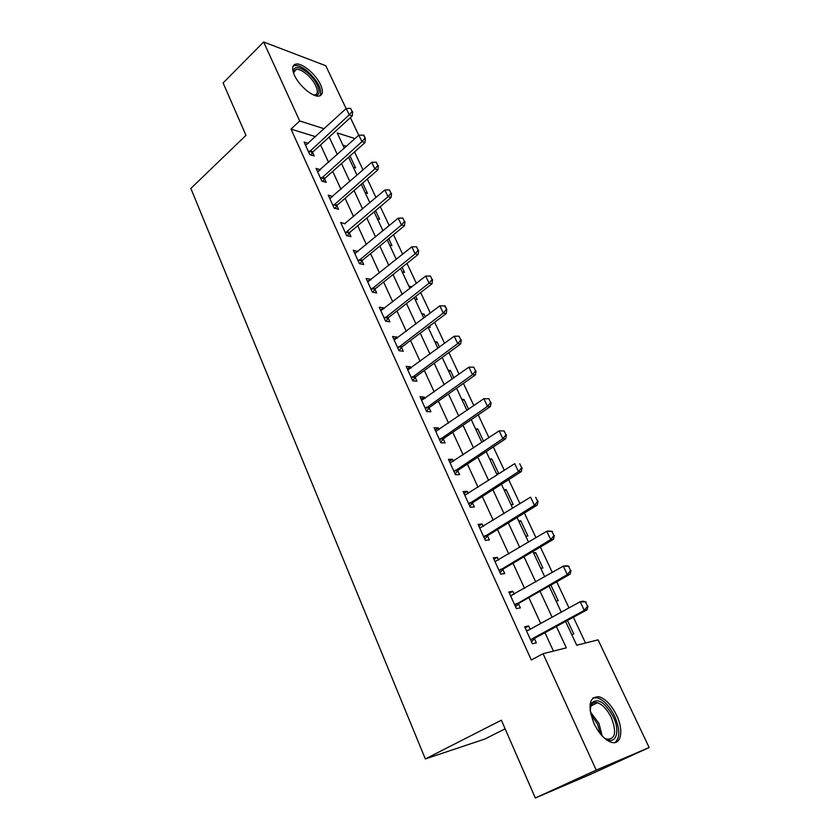 <?xml version="1.0" encoding="UTF-8"?>
<svg xmlns="http://www.w3.org/2000/svg" width="840" height="840" viewBox="0 0 840 840"><rect width="100%" height="100%" fill="white"/><g stroke="black" fill="none" stroke-linecap="round" stroke-linejoin="round"><path stroke-width="1.26" d="M593.996 723.513C587.37 705.422 589.113 696.507 599.246 696.78C605.787 699.048 611.573 705.232 616.613 715.312C623.973 730.307 621.232 745.647 611.258 742.266C604.726 739.861 598.973 733.603 593.996 723.513M294.441 75.275C291.659 68.712 292.173 64.984 296.006 64.071C302.232 62.79 315.977 74.424 320.544 84.704C323.453 91.382 322.917 95.183 318.917 96.075C312.774 97.261 298.967 85.617 294.441 75.275M505.124 728.816L484.848 739.032L425.324 758.94L190.848 188.422L245.973 135.345L223.104 82.971L263.634 42L325.762 65.72L346.101 108.591M350.395 117.642L358.754 135.261M585.512 643.02L573.384 617.232M568.985 607.887L556.71 581.784M552.321 572.45L540.372 547.05M535.994 537.736L524.37 513.019M519.992 503.717L508.673 479.651M504.315 470.369L493.29 446.943M488.933 437.671L478.212 414.866M473.855 405.615L463.418 383.407M459.07 374.168L448.896 352.548M444.57 343.329L434.658 322.266M430.332 313.068L420.683 292.551M416.367 283.374L406.969 263.382M402.665 254.237L393.498 234.749M389.214 225.624L380.279 206.64M375.995 197.536L367.3 179.035M363.027 169.953L354.543 151.924M565.603 621.453L576.723 645.236L598.08 639.849L649.152 747.526L596.222 770.091L543.06 653.709L566.328 647.85L556.395 626.472M596.222 770.091L535.332 798L590.909 774.175L649.152 747.526M346.521 146.255L342.93 145.152M353.262 167.244L355.593 167.927L349.997 155.978M365.19 192.759L367.51 193.379L362.681 183.047M377.318 218.704L379.638 219.272L375.585 210.62M389.655 245.102L391.965 245.606L388.721 238.686M402.213 271.95L404.502 272.391L402.108 267.267M408.828 286.094L411.106 286.503L411.453 287.238M414.981 299.26L417.26 299.639L415.737 296.394M421.712 313.656L423.98 314.002L425.334 316.88M428.253 327.096L430.238 327.369L429.629 326.056M434.826 341.702L437.084 341.985L439.478 347.088M448.171 370.251L450.419 370.461L453.884 377.874M461.759 399.315L463.985 399.452L468.584 409.259M475.587 428.915L477.813 428.967L483.556 441.263M489.678 459.039L491.883 459.029L498.729 473.655L496.534 473.707M504.021 489.731L506.205 489.636L513.188 504.536L511.004 504.672M518.637 521L520.811 520.821L527.909 535.994L525.756 536.214M533.537 552.846L535.678 552.583L542.913 568.04L540.782 568.355M556.091 601.104L558.212 600.705L550.893 585.081M571.704 634.494L573.794 634L567.452 620.456M315.588 136.7L291.007 129.119L531.3 659.988L543.06 653.709M553.434 651.095L544.961 632.688M540.708 623.448L528.822 597.607M524.58 588.378L513.009 563.231M508.767 554.012L497.501 529.526M493.269 520.317L482.296 496.482M478.065 487.284L467.387 464.079M463.166 454.892L452.76 432.285M448.539 423.119L438.417 401.1M434.207 391.944L424.337 370.503M420.126 361.358L410.519 340.463M406.319 331.349L396.953 310.989M392.763 301.885L383.639 282.041M379.459 272.969L370.566 253.628M366.397 244.566L357.725 225.719M353.567 216.678L345.114 198.303M340.956 189.284L332.724 171.371M328.577 162.372L320.544 144.91M308.354 143.367L304.101 142.097L309.824 154.665L314.16 155.925L312.532 152.355M320.439 169.691L316.071 168.409L321.899 181.198L326.225 182.353L324.576 178.752L322.822 181.451M332.693 196.529L328.262 195.184L334.183 208.204L338.499 209.255L336.83 205.622M345.156 223.85L340.662 222.442L346.7 235.704L350.983 236.639L349.314 232.964M357.84 251.664L353.294 250.194L359.425 263.687L363.709 264.516L362.008 260.788M370.766 279.983L370.409 279.206L366.145 278.439L372.393 292.183L376.656 292.887L374.945 289.139M383.922 308.816L383.481 307.85L379.239 307.209L385.602 321.206L389.844 321.794L388.112 317.993M397.331 338.195L396.795 337.029L392.564 336.504L399.053 350.763L403.274 351.225L401.52 347.382L399.074 350.763M410.981 368.12L410.351 366.744L406.151 366.356L412.755 380.877L416.955 381.203L415.181 377.328M424.893 398.601L424.169 397.026L419.99 396.764L426.72 411.569L430.889 411.757L428.852 407.274M439.068 429.671L438.249 427.865L434.091 427.749L440.947 442.838L445.095 442.88L443.048 438.386M453.516 461.339L452.592 459.312L448.455 459.333L455.459 474.716L459.575 474.611L457.517 470.106M468.248 493.616L467.208 491.348L463.113 491.536L470.243 507.213L474.327 506.951L472.269 502.435M483.263 526.533L482.118 524.024L478.044 524.36L485.32 540.341L489.374 539.931L487.305 535.395M498.582 560.101L497.322 557.329L493.28 557.833L500.703 574.14L504.725 573.552L502.824 569.404M514.206 594.332L512.82 591.308L508.82 591.98L516.38 608.611L520.37 607.856L518.448 603.645M530.145 629.265L528.633 625.957L524.664 626.808L532.392 643.776L536.34 642.841L534.398 638.589M535.332 798L501.365 720.206L425.324 758.94M291.007 129.119L299.702 120.95L263.634 42M324.198 128.762L299.702 120.95M552.09 617.19L540.047 591.245M535.742 581.973L524.024 556.721M519.729 547.46L508.316 522.879M504.021 513.639L492.912 489.709M488.628 480.469L477.813 457.181M473.54 447.962L463.008 425.271M458.735 416.073L448.476 393.981M444.213 384.794L434.228 363.269M429.975 354.102L420.242 333.133M415.989 323.988L406.507 303.566M402.276 294.431L393.036 274.533M388.805 265.419L379.806 246.026M375.585 236.933L366.807 218.033M362.596 208.971L354.05 190.543M349.85 181.503L341.512 163.537M337.323 154.518L329.196 137.004M355.036 138.611L337.218 132.919L344.358 148.197M348.579 157.238L357 175.234M361.231 184.296L369.873 202.766M374.115 211.848L382.977 230.8M387.23 239.904L396.322 259.35M400.596 268.485L409.92 288.435M414.194 297.591L423.769 318.066M428.064 327.243L437.882 348.254M442.187 357.452L452.277 379.029M456.582 388.248L466.935 410.403M471.251 419.632L481.887 442.376M486.213 451.626L497.133 474.989M501.459 484.26L512.683 508.253M517.02 517.534L528.549 542.188M532.885 551.481L544.73 576.807M549.087 586.11L561.256 612.139M533.894 553.634L535.678 552.583M519.057 521.892L520.811 520.821M504.494 490.728L506.205 489.636M490.193 460.131L491.883 459.029M476.144 430.101L477.813 428.967M462.357 400.596L463.985 399.452M448.812 371.616L450.419 370.461M435.498 343.151L437.084 341.985M422.425 315.189L423.98 314.002M409.574 287.7L411.106 286.503M318.507 171.318L320.407 169.607M330.215 198.356L332.577 196.287M391.01 193.232L389.413 189.882L391.01 193.232L388.038 196.697L346.7 231.735L349.797 232.417L391.072 197.516L388.038 196.697L384.856 189.987L344.967 223.44M354.753 253.407L357.578 251.066M367.542 281.516L370.409 279.206M380.572 310.139L383.481 307.85M393.834 339.286L396.795 337.029M407.337 368.97L410.351 366.744M421.103 399.221L424.169 397.026M435.12 430.028L438.249 427.865M449.411 461.433L452.592 459.312M463.974 493.437L467.208 491.348M478.832 526.071L482.118 524.024M493.962 559.346L497.322 557.329M509.407 593.271L512.82 591.308M525.158 627.879L528.633 625.957M352.128 111.52L350.616 108.339L352.128 111.52L349.219 114.849L352.296 115.899L312.994 151.809L310.863 154.97M305.592 145.383L346.206 108.496L349.219 114.849L308.794 152.407M350.616 108.339L346.206 108.496M352.296 115.899L352.643 111.699M321.93 177.366L325.048 178.206L364.991 142.622L361.925 141.645L320.838 178.878M325.048 178.206L324.555 178.784L321.437 177.944M363.321 135.03L365.369 138.432L363.825 135.198L358.858 135.166L317.583 171.728M364.854 138.264L361.925 141.645L358.858 135.166M364.991 142.622L365.369 138.432M377.822 165.501L376.247 162.204L377.822 165.501L374.871 168.924L377.916 169.816L337.312 205.076L334.992 208.404M329.784 198.534L371.742 162.33L374.871 168.924L333.092 205.81M376.247 162.204L371.742 162.33M377.916 169.816L378.326 165.659M349.797 232.417L347.372 235.851M346.7 231.735L345.576 233.237M389.413 189.882L384.856 189.987M391.072 197.516L391.524 193.368M404.46 221.477L402.832 218.064L404.46 221.477L401.457 224.984L404.481 225.719L362.502 260.253L359.961 263.791M354.848 253.607L398.223 218.148L401.457 224.984L358.27 261.146M402.832 218.064L398.223 218.148M404.481 225.719L404.954 221.603M293.475 72.88L293.349 71.305C294.294 66.045 298.715 66.266 306.621 71.957C318.433 80.913 323.746 97.892 313.625 94.993L314.528 94.952C321.017 94.573 315.305 80.692 305.77 73.448C301.928 70.455 298.736 69.09 296.195 69.353L293.486 72.891L293.349 71.305M320.187 95.739C322.14 88.945 317.635 80.556 306.663 70.581C301.885 66.864 297.917 65.163 294.756 65.478L293.171 66.045M590.079 710.273L591.654 702.975C597.923 697.725 605.115 702.314 613.221 716.772C621.327 733.005 614.827 747.212 603.246 737.048M605.052 738.392L606.984 739.179C615.352 739.326 616.801 732.134 611.321 717.601C607.309 709.527 602.679 704.582 597.429 702.755C594.773 702.072 592.746 702.775 591.339 704.844L590.131 708.057M614.996 742.56C620.183 737.867 620.057 729.099 614.639 716.258C609.641 706.24 603.887 700.109 597.387 697.861L592.935 697.904M418.152 250.257L416.493 246.771L418.152 250.257L415.128 253.806L418.131 254.447L375.438 288.603L372.771 292.246M367.71 281.894L411.831 246.834L415.128 253.806L371.207 289.569M416.493 246.771L411.831 246.834M418.131 254.447L418.645 250.362M432.096 279.562L430.406 276.024L432.096 279.562L429.062 283.164L432.044 283.721L388.616 317.468L385.812 321.237M380.825 310.695L425.691 276.066L429.062 283.164L384.384 318.518M430.406 276.024L425.691 276.066M432.044 283.721L432.6 279.657M399 346.521L402.034 346.857L446.219 313.541L443.257 313.079L397.793 347.991M402.034 346.857L398.454 347.078M444.591 305.823L446.806 309.519L445.084 305.907L439.824 305.855L394.17 340.032M446.313 309.435L443.257 313.079L439.824 305.855M446.219 313.541L446.806 309.519M460.803 339.885L459.05 336.2L460.803 339.885L457.716 343.581L460.667 343.938L415.706 376.803L412.681 380.709M407.768 369.915L454.219 336.21L457.716 343.581L411.464 378.031M459.05 336.2L454.219 336.21M460.667 343.938L461.296 339.948M475.577 370.923L473.781 367.164L475.577 370.923L472.469 374.661L475.388 374.923L429.555 407.369L426.562 411.212M421.617 400.355L468.899 367.143L472.469 374.661L425.387 408.629M473.781 367.164L468.899 367.143M475.388 374.923L476.06 370.965M490.634 402.57L488.806 398.738L490.634 402.57L487.494 406.361L490.403 406.518L443.835 438.406L440.695 442.281M435.74 431.382L483.861 398.695L487.494 406.361L439.572 439.814M488.806 398.738L483.861 398.695M490.403 406.518L491.117 402.591M505.985 434.837L504.126 430.931L505.985 434.837L502.834 438.68L505.712 438.732L458.294 470.085L455.112 473.949M450.125 463.008L499.128 430.868L502.834 438.68L454.041 471.597M504.126 430.931L499.128 430.868M505.712 438.732L506.468 434.847M521.651 467.744L519.75 463.764L521.651 467.744L518.469 471.65L521.325 471.587L473.046 502.394L469.802 506.237M464.793 495.243L514.689 463.68L518.469 471.65L468.783 504M521.325 471.587L522.123 467.744M537.631 501.322L535.689 497.259L537.631 501.322L534.429 505.281L537.254 505.092L488.082 535.322L484.775 539.144M479.756 528.108L530.565 497.144L534.429 505.281L483.819 537.033M537.254 505.092L538.094 501.302M553.938 535.584L551.953 531.437L553.938 535.584L550.704 539.595L553.497 539.291L503.412 568.911L500.052 572.712M495.002 561.624L546.767 531.3L550.704 539.595L499.149 570.727M499.916 569.814L502.793 569.436L499.916 569.814M551.953 531.437L546.767 531.3L549.57 531.017L552.426 531.394M553.497 539.291L554.4 535.542M570.57 570.559L568.554 566.317L570.57 570.559L567.315 574.623L570.087 574.192L519.047 603.162L515.624 606.942M510.562 595.801L563.304 566.15L567.315 574.623L514.784 605.094M568.554 566.317L563.304 566.15L566.076 565.75L569.016 566.255M510.542 595.76L512.075 595.518M570.087 574.192L571.032 570.486M587.559 606.249L585.501 601.923L587.559 606.249L584.283 610.375L587.013 609.808L535.006 638.106L531.52 641.865M526.428 630.683L528.297 630.284L580.178 601.734L584.283 610.375L532.161 638.768L530.744 640.164M585.501 601.923L580.178 601.734L582.918 601.188L585.963 601.839M526.323 630.462L528.507 630.158M587.013 609.808L588.01 606.154M309.382 151.473L312.512 152.387M309.866 150.896L312.994 151.809M333.711 204.887L336.808 205.653M334.205 204.309L337.312 205.076M346.195 232.302L349.282 232.995M358.911 260.222L361.988 260.831M359.425 259.654L362.502 260.253M590.279 711.659L598.994 723.545L602.249 736.019M600.485 734.002L597.534 724.206L590.783 714.252M371.847 288.645L374.913 289.17M372.372 288.078L375.438 288.603M385.035 317.594L388.08 318.024M385.57 317.026L388.616 317.468M412.136 377.108L415.159 377.36M412.692 376.551L415.706 376.803M426.069 407.715L429.072 407.862M426.636 407.159L429.639 407.316M440.276 438.9L443.257 438.953M440.843 438.354L443.835 438.406M454.745 470.694L457.716 470.631M455.332 470.148L458.294 470.085M469.507 503.097L472.447 502.929M470.096 502.562L473.046 502.394M484.554 536.141L487.473 535.857M485.153 535.605L488.082 535.322M500.514 569.31L503.412 568.911M515.55 604.212L518.427 603.687M516.18 603.687L519.047 603.162M531.52 639.282L534.366 638.621M532.161 638.768L535.006 638.106M293.58 71.894L296.195 69.353M590.709 706.073L597.429 702.755M591.339 704.844L591.654 702.975M426.552 407.221L429.555 407.369M440.664 438.501L443.646 438.543M455.038 470.379L458 470.316M469.707 502.877L472.647 502.709M484.659 536.014L487.578 535.731"/></g></svg>
